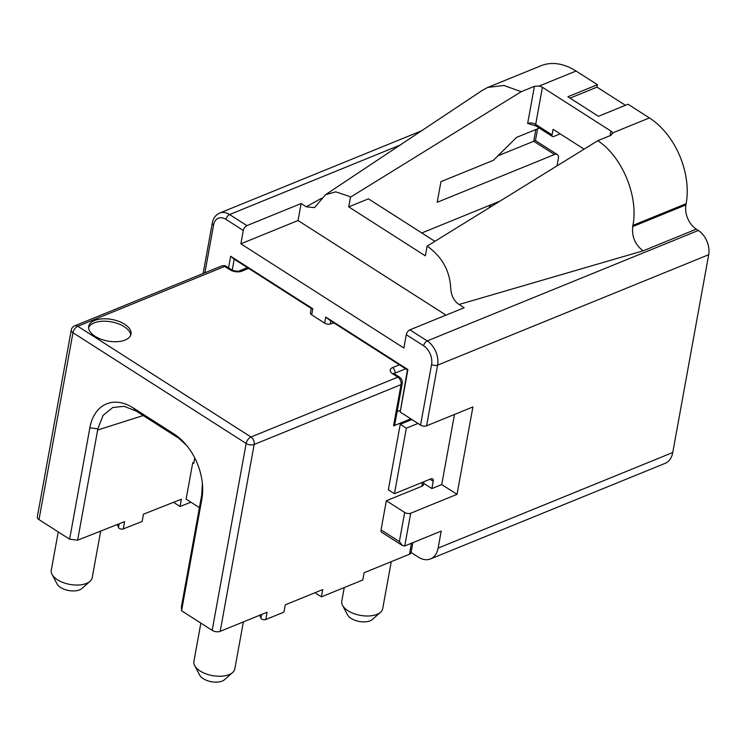 <?xml version="1.0" encoding="UTF-8"?>
<svg xmlns="http://www.w3.org/2000/svg" width="746" height="746" viewBox="0 0 746 746"><rect width="100%" height="100%" fill="white"/><g stroke="black" fill="none" stroke-linecap="round" stroke-linejoin="round"><path stroke-width="1.12" d="M94.583 320.491A21.522 10.994 10.3 0 0 88.69 326.412A21.522 10.994 10.3 0 0 100.98 339.188A21.522 10.994 10.3 0 0 125.141 340.027A21.522 10.994 10.3 0 0 131.035 334.105A21.522 10.994 10.3 0 0 118.745 321.34A21.522 10.994 10.3 0 0 94.583 320.491M130.681 335.299A21.522 10.994 10.3 0 0 117.206 323.372A21.522 10.994 10.3 0 0 94.145 322.915A21.522 10.994 10.3 0 0 88.606 327.653M344.251 587.55L341.771 601.192A20.804 10.621 10.3 0 0 342.526 605.342A20.804 10.621 10.3 0 0 347.944 610.732A20.804 10.621 10.3 0 0 377.01 614.359A20.804 10.621 10.3 0 0 380.535 612.242A20.804 10.621 10.3 0 0 382.707 608.633L391.24 561.663M89.856 427.831L97.819 428.819L97.651 430.032L77.631 540.188L69.62 539.19L89.856 427.831A50.141 33.617 67.8 0 1 133.245 407.913L173.995 433.967L186.435 445.25M202.39 483.595L201.681 495.241L181.446 606.563L181.567 610.769L201.793 499.494L201.681 495.241M177.007 437.165L136.257 411.111L124.144 406.318L112.795 407.493L103.107 415.354L97.819 428.819M58.244 531.917L51.278 570.242A20.804 10.621 10.3 0 0 52.033 574.392A20.804 10.621 10.3 0 0 57.451 579.782A20.804 10.621 10.3 0 0 86.517 583.409A20.804 10.621 10.3 0 0 90.042 581.302A20.804 10.621 10.3 0 0 92.206 577.684L100.682 531.087M200.861 623.106L193.895 661.432A20.804 10.621 10.3 0 0 194.65 665.581A20.804 10.621 10.3 0 0 200.068 670.971A20.804 10.621 10.3 0 0 229.134 674.598A20.804 10.621 10.3 0 0 232.659 672.491A20.804 10.621 10.3 0 0 234.831 668.873L243.364 621.912M380.535 612.242L372.459 619.422A13.633 6.956 -169.7 0 1 351.105 618.434A13.633 6.956 -169.7 0 1 347.561 614.9L342.526 605.342M90.042 581.302L81.967 588.473A13.633 6.956 -169.7 0 1 60.612 587.484A13.633 6.956 -169.7 0 1 57.06 583.95L52.033 574.392M232.659 672.491L224.583 679.662A13.633 6.956 -169.7 0 1 203.229 678.673A13.633 6.956 -169.7 0 1 199.686 675.139L194.65 665.581M421.807 232.957L499.988 201.112M394.438 493.721L406.346 428.185L400.238 424.278L388.33 489.814L394.438 493.721L430.918 478.857A4.308 2.313 -57.4 0 1 432.568 478.876A4.308 2.313 -57.4 0 1 433.212 481.301L431.887 488.574L423.653 483.315M411.083 552.488L418.301 557.103A22.958 15.386 67.8 0 0 430.489 558.94A22.958 15.386 67.8 0 0 438.126 548.105L441.212 531.115L404.742 545.969L402.458 545.559L399.39 541.587L404.677 512.455L386.344 500.734L381.047 529.856A4.308 2.313 122.6 0 0 381.691 532.28L402.458 545.559M333.947 322.943L330.264 323.997A4.308 2.201 10.3 0 1 324.641 323.121L311.697 314.84A4.308 2.201 10.3 0 1 310.42 312.872L311.278 308.163M400.182 412.053L407.4 369.904L330.161 320.519L325.741 317.05L407.903 369.578L400.182 412.053L420.558 425.08L431.589 364.402A14.351 9.614 -112.2 0 0 423.607 345.752L406.281 334.684A4.308 2.313 -57.4 0 1 409.908 329.835L464.124 307.753L459.032 304.489L643.052 250.852C635.191 244.772 631.731 236.687 632.673 226.607L632.897 225.395C638.707 196.534 622.211 156.595 597.798 140.686L427.104 246.152L428.53 247.066C441.977 257.277 449.316 270.313 450.556 286.166L450.873 290.007C451.75 296.554 454.473 301.384 459.032 304.489M446.005 315.129L298.046 220.518L240.865 243.811L403.856 348.028L406.281 334.684M240.865 243.811L243.289 230.467L225.973 219.389A14.351 9.614 -112.2 0 0 213.58 225.012L204.898 272.784M228.537 267.851L230.645 256.242L312.807 308.779L311.455 308.555M434.899 241.331L368.449 198.846L348.736 206.875L425.341 255.859L427.104 246.152M386.344 500.734L421.835 486.28A5.735 2.928 10.3 0 0 423.402 484.695L423.952 481.702M404.677 512.455A4.308 2.201 10.3 0 0 410.692 513.211L404.742 545.969M454.482 414.459L441.744 484.564L457.028 494.328L410.692 513.211M441.744 484.564L431.887 488.574M411.885 419.532L400.238 424.278M417.993 423.439L406.346 428.185M457.028 494.328L472.908 406.952L426.572 425.835A4.308 2.201 -169.7 0 1 420.558 425.08M321.442 198.324L306.224 206.791L314.514 207.621L325.526 194.715L482.597 90.173L487.744 87.431L541.027 65.732A65.993 44.247 67.8 0 1 576.071 71.029L597.462 84.699L567.883 96.747L598.451 116.292L628.02 104.244L649.412 117.924A65.993 44.247 67.8 0 1 686.133 203.705L685.91 204.926A18.65 12.505 -112.2 0 0 696.288 229.162L698.321 230.467A18.65 12.505 67.8 0 1 708.7 254.712L672.752 452.524A22.958 15.386 67.8 0 1 665.115 463.359L430.489 558.94M557.01 165.873L558.334 158.572A7.171 3.861 122.6 0 0 557.271 154.534A7.171 3.861 122.6 0 0 554.511 154.515L437.193 202.306L440.951 181.67L493.404 160.297L516.549 137.395L539.339 128.107M306.224 206.791L301.132 203.527L246.907 225.618A4.308 2.313 122.6 0 0 243.289 230.467M625.437 105.298L597.014 87.133L597.462 84.699M487.744 87.431L503.932 85.454L521.193 91.702L534.406 86.322L539.199 86.042A5.735 2.928 -169.7 0 1 542.426 87.282L535.684 124.423L552.087 134.905L553.094 129.328L584.099 149.144M610.042 135.697L610.89 131.054L542.426 87.282M610.89 131.054A5.735 2.928 -169.7 0 1 612.541 132.947L612.587 133.693M649.412 117.924L612.541 132.947L611.011 135.306L597.798 140.686M348.736 206.875L350.499 197.168L349.072 196.254L335.747 191.853L325.526 194.715M298.046 220.518L301.132 203.527M521.193 91.702L350.499 197.168M552.087 134.905A2.872 1.548 122.6 0 0 552.506 136.518L536.104 126.037L527.664 123.426L534.406 86.322M497.955 155.802L535.451 140.584L557.271 154.534M552.506 136.518A2.872 1.548 122.6 0 0 553.616 136.537L560.181 133.86M311.231 308.415L234.216 259.17L232.22 270.136M407.903 369.578L407.4 369.904M234.216 259.17L230.645 256.242M597.014 87.133L570.028 98.127M173.995 433.967A50.141 33.617 67.8 0 1 186.202 444.914A50.141 33.617 67.8 0 1 202.502 484.919A50.141 33.617 67.8 0 1 201.793 499.494M97.651 430.032L143.185 415.541M259.645 615.273A38.792 19.816 -169.7 0 1 260.923 618.117L261.585 614.49M412.864 542.659L411.055 552.655A5.735 2.928 -169.7 0 1 409.479 554.231L364.132 572.714L362.808 579.987L321.405 596.856L322.729 589.573L285.27 604.838L283.946 612.121L265.753 619.534L267.077 612.252L220.201 631.34A5.735 2.928 -169.7 0 1 212.181 630.342L181.567 610.769M69.62 539.19L39.006 519.617A5.735 2.928 -169.7 0 1 37.3 516.978L71.262 330.096A5.735 2.928 10.3 0 0 72.968 332.725L39.006 519.617M77.631 540.188L124.601 521.631L123.276 528.914A2.872 1.464 -169.7 0 1 120.386 528.895A2.872 1.464 -169.7 0 1 118.465 527.45L119.127 523.795M117.271 524.531A38.792 19.816 -169.7 0 1 118.465 527.45M123.276 528.914L142.16 521.463L143.484 514.18L181.399 499.205L180.075 506.487L190.92 502.207M314.961 592.744L321.405 596.856M265.753 619.534A2.872 1.464 -169.7 0 1 262.881 619.534A2.872 1.464 -169.7 0 1 260.923 618.117M173.538 502.31L180.075 506.487M393.552 425.882L401.05 384.619A4.308 2.201 10.3 0 0 402.234 383.435L394.737 424.688A4.308 2.201 -169.7 0 1 393.552 425.882L410.813 418.851M400.136 410.403A4.308 2.201 10.3 0 0 400.061 410.431L397.105 411.633M194.753 457.913L193.755 463.378L192.738 462.725L186.118 499.139L199.424 507.634M192.738 462.725L193.969 462.231M488.984 207.91A102.575 68.772 67.8 0 1 490.439 205.001M433.212 481.301L429.994 479.24M324.641 323.121L325.741 317.05M312.807 308.779L311.697 314.84M381.047 529.856L399.39 541.587M330.823 320.939L330.264 323.997M672.752 452.524L438.126 548.105M708.7 254.712L437.594 365.158L426.572 425.835M400.714 144.836L229.591 214.55L246.907 225.618M422.031 130.625L219.688 213.048A18.65 12.505 67.8 0 1 229.591 214.55A4.308 2.313 122.6 0 0 225.973 219.389M576.071 71.029L539.199 86.042M686.133 203.705L632.897 225.395M685.91 204.926L632.673 226.607M696.288 229.162L643.052 250.852M409.908 329.835L427.225 340.913A18.65 12.505 67.8 0 1 437.594 365.158A4.308 2.201 10.3 0 1 431.589 364.402M698.321 230.467L427.225 340.913A4.308 2.313 -57.4 0 0 423.607 345.752M554.511 154.515L533.726 141.227L535.852 129.524M527.664 123.426A5.735 2.928 -169.7 0 1 535.684 124.423A2.872 1.548 -57.4 0 0 536.104 126.037M203.136 273.502L212.302 223.035A4.308 2.201 10.3 0 0 213.58 225.012M133.245 407.913L136.257 411.111M220.201 631.34L254.162 444.457L401.05 384.619A5.735 3.851 -112.2 0 0 397.86 377.159L250.973 436.997A5.735 3.851 67.8 0 1 254.162 444.457A5.735 2.928 -169.7 0 1 246.152 443.46L72.968 332.725A5.735 3.087 122.6 0 1 77.789 326.263L250.973 436.997A5.735 3.087 122.6 0 0 246.152 443.46L212.181 630.342M221.637 265.968L74.74 325.806A5.735 3.851 67.8 0 1 77.789 326.263L224.677 266.425A5.735 3.851 -112.2 0 0 221.637 265.968C224.098 265.492 225.665 265.651 226.336 266.443A4.308 2.313 122.6 0 0 224.677 266.425L229.777 269.679A8.607 4.392 10.3 0 0 241.797 271.18A4.308 2.881 67.8 0 0 239.513 270.835L247.42 267.618M405.684 368.813L394.96 373.177A4.308 2.881 67.8 0 0 392.573 367.582A8.607 4.392 10.3 0 0 392.769 373.905L397.86 377.159A4.308 2.313 -57.4 0 1 399.52 377.168C401.674 378.726 402.579 380.814 402.234 383.435M392.573 367.582L399.408 364.794M392.769 373.905A4.308 2.313 -57.4 0 1 394.429 373.914L393.655 373.28L393.785 374.361M394.13 373.709A4.308 2.201 -169.7 0 1 394.96 373.177L394.793 374.147M226.336 266.443L231.428 269.698A4.308 2.313 122.6 0 0 229.777 269.679M248.642 268.392L241.797 271.18M421.835 486.28L422.562 482.261M409.479 554.231L411.484 543.228M489.59 207.537L490.943 204.796M212.302 223.035C213.16 218.27 215.622 214.941 219.688 213.048M537.586 128.816L535.451 140.584M74.74 325.806A5.735 5.735 0 0 0 71.262 330.096M394.429 373.914L399.52 377.168M231.428 269.698C231.241 270.453 239.14 271.889 239.513 270.835"/></g></svg>
